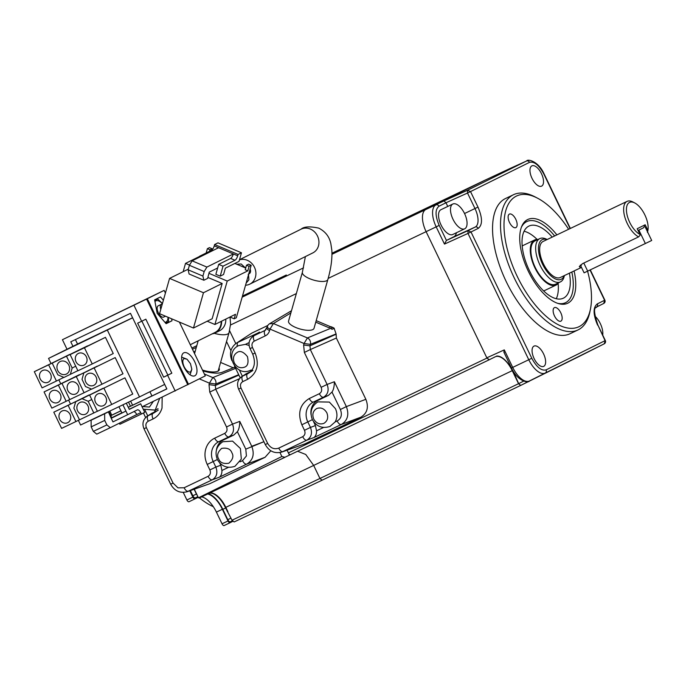 <?xml version="1.0" encoding="UTF-8"?>
<svg xmlns="http://www.w3.org/2000/svg" width="686" height="686" viewBox="0 0 686 686"><rect width="100%" height="100%" fill="white"/><g stroke="black" fill="none" stroke-linecap="round" stroke-linejoin="round"><path stroke-width="1.03" d="M335.428 408.642L329.357 402.082L317.807 401.867C311.375 406.361 309.566 412.303 312.387 419.678C316.495 426.606 322.36 428.861 329.983 426.443L335.12 421.95C337.418 417.808 337.521 413.366 335.428 408.642M313.716 419.077C311.976 414.404 312.979 410.888 316.709 408.522C320.894 407.107 324.272 408.539 326.845 412.818C328.585 417.491 327.591 421.007 323.852 423.373C319.667 424.788 316.289 423.356 313.716 419.077M328.457 395.368L331.99 392.04C333.516 389.914 334.314 386.475 334.374 381.733L327.111 384.443C329.194 390.154 327.985 394.416 323.483 397.228L328.457 395.368L317.987 400.367A14.981 13.231 63.6 0 0 311.041 414.618M313.571 421.684L315.423 425.552L310.458 427.412C312.542 433.123 311.333 437.385 306.831 440.189L281.783 452.074L305.047 443.825L360.793 417.217C367.242 413.272 368.931 407.304 365.861 399.321L336.363 338.035L336.106 333.911L334.065 328.208A5.008 4.425 -116.4 0 0 332.813 327.445L307.422 337.941L273.388 323.535L270.01 329.1C267.583 327.968 266.803 327.033 267.66 326.279M365.861 399.321L346.353 406.609C349.337 414.61 347.648 420.578 341.285 424.505L314.102 437.479C315.826 435.893 316.632 433.681 316.52 430.834L315.423 425.552M504.287 349.886L486.82 357.809L426.109 231.662L436.185 226.852L444.477 244.087L467.998 233.429L528.777 359.73L512.716 367.396L504.287 349.886C503.773 352.021 503.798 352.904 504.373 352.544L504.107 352.664M486.82 357.809L488.955 359.541M523.667 381.124L518.676 383.637L520.674 385.421L518.539 383.706L319.95 478.468L313.674 465.425L512.253 370.654A19.98 9.381 64.5 0 0 495.249 356.789A19.98 9.381 64.5 0 0 495.189 356.823L489.092 359.841L486.957 358.092L288.377 452.88L287.091 450.205M235.778 343.583L229.561 330.652M251.771 333.122L236.104 343.36L251.771 333.122L267.849 325.447M291.49 310.732L269.512 323.792L273.388 323.535L290.873 312.919M330.746 326.802L316.195 320.645M315.766 322.163L328.903 327.719L331.004 326.682L332.813 327.445M579.747 356.154A19.98 9.381 -115.5 0 1 579.721 356.163L520.811 385.361L322.077 480.209L319.95 478.468L232.005 520.228L225.411 507.546A20.177 9.475 64.5 0 0 209.436 493.165M581.557 355.194L604.195 343.84L605.326 340.522L597.866 325.018L605.069 340.65L546.099 369.883C541.417 371.075 536.641 367.207 531.787 358.272L470.999 231.971L467.998 233.429L467.963 230.659L446.423 240.426L453.875 236.73A16.232 7.623 64.5 0 0 456.413 232.751M589.943 350.983A2.495 2.204 63.6 0 1 589.591 351.215A19.757 9.278 -115.5 0 0 589.617 351.206L579.721 356.163A19.98 9.381 -115.5 0 1 579.704 356.171L604.195 343.832A2.495 1.209 -116.6 0 1 604.195 343.832A2.495 1.209 -116.6 0 1 604.195 343.84L545.224 373.064A19.251 9.038 -115.5 0 1 528.777 359.73L531.787 358.272M590.037 270.027L604.598 300.271L603.723 303.452L596.151 307.251M597.609 325.147C593.03 314.411 592.944 307.311 597.36 303.855L604.855 300.142L590.303 269.898M541.614 186.129A11.233 5.274 64.5 0 0 541.468 173.661A11.233 5.274 64.5 0 0 531.873 165.875A11.233 5.274 64.5 0 0 531.856 165.883A11.233 5.274 64.5 0 0 531.984 178.274A11.233 5.274 64.5 0 0 541.537 186.163A11.233 5.274 64.5 0 0 541.614 186.129M447.752 206.452L445.986 202.764L467.518 193.04L474.986 208.544A16.696 7.838 -115.5 0 1 475.201 227.066L467.963 230.659L470.999 231.971L478.236 228.387C482.644 224.931 482.567 217.831 477.988 207.095L470.527 191.591L467.518 193.04L467.475 190.279A2.495 1.132 -114.4 0 1 467.492 190.271L470.527 191.591L529.498 162.359C534.18 161.167 538.947 165.034 543.809 173.97L544.067 173.832C538.304 160.944 527.474 158.749 526.591 160.987L510.521 168.267A19.602 9.201 64.5 0 0 510.384 168.327L526.454 161.047A19.251 9.038 -115.5 0 1 526.591 160.987M533.974 346.113A11.233 5.274 64.5 0 0 533.965 346.121A11.233 5.274 64.5 0 0 534.085 358.512A11.233 5.274 64.5 0 0 543.646 366.401A11.233 5.274 64.5 0 0 543.724 366.367A11.233 5.274 64.5 0 0 543.578 353.899A11.233 5.274 64.5 0 0 533.974 346.113M505.753 198.408A74.911 35.166 64.5 0 0 505.531 198.511A74.911 35.166 64.5 0 0 505.308 198.623A74.911 35.166 64.5 0 0 506.174 281.509A74.911 35.166 64.5 0 0 570.057 333.73L578.024 329.932A74.911 35.166 -115.5 0 1 514.131 277.71A74.911 35.166 -115.5 0 1 513.274 194.824A74.911 35.166 -115.5 0 1 513.488 194.713A74.911 35.166 -115.5 0 1 535.303 197.011L537.644 198.237A72.416 34 -115.5 0 1 568.634 229.27M587.585 271.193A72.416 34 -115.5 0 1 590.475 308.94L589.96 311.53A74.911 35.166 -115.5 0 1 578.238 329.82A74.911 35.166 -115.5 0 1 578.024 329.932M590.475 308.94A72.416 34 -115.5 0 1 579.147 326.622A72.416 34 -115.5 0 1 517.278 276.475A72.416 34 -115.5 0 1 516.344 196.119A72.416 34 -115.5 0 1 537.644 198.237M438.963 206.246A2.495 2.204 63.6 0 0 435.927 204.925A19.757 9.278 -115.5 0 0 436.185 226.852L439.186 225.394C435.113 215.807 435.044 209.427 438.963 206.246L445.986 202.764L443.979 200.938L425.843 209.496L484.745 180.307L510.384 168.327A2.495 2.204 63.6 0 0 510.324 168.362L484.745 180.307M234.123 521.96L322.017 480.234L234.132 521.96L232.005 520.228M537.635 376.923L520.811 385.361M512.253 370.654L518.539 383.706M594.933 316.135A13.737 6.448 -115.5 0 1 602.711 335.085M331.964 254.3L425.843 209.496A19.98 9.381 64.5 0 0 426.109 231.662L328.157 278.405M198.194 497.281L194.996 498.868A2.495 1.175 -115.5 0 1 194.987 498.868A2.495 1.175 -115.5 0 1 192.86 497.136L189.816 490.799M232.777 521.386L230.144 522.689A2.495 1.175 -115.5 0 1 230.136 522.698A2.495 1.175 -115.5 0 1 228.009 520.966L222.375 509.261A21.472 10.084 64.5 0 0 207.644 494.014M208.415 493.654A22.475 10.547 -115.5 0 1 222.804 509.329L227.786 519.679A2.993 1.406 64.5 0 0 230.333 521.763A2.993 1.406 64.5 0 0 230.342 521.754L232.331 520.811L230.333 521.763M190.374 490.601L192.852 495.755A2.993 1.406 64.5 0 0 195.399 497.83A2.993 1.406 64.5 0 0 195.407 497.83L197.894 496.638L195.399 497.83M227.932 511.773A107.376 50.412 -115.5 0 1 227.246 511.37M518.676 383.637L512.759 370.414M496.604 356.068A20.306 9.535 -115.5 0 1 512.391 370.586M440.961 209.693A13.737 6.448 64.5 0 0 440.918 209.71A13.737 6.448 64.5 0 0 440.875 209.736A13.737 6.448 64.5 0 0 441.038 224.931A13.737 6.448 64.5 0 0 452.751 234.501A13.737 6.448 64.5 0 0 452.786 234.483M464.731 228.79A13.737 6.448 -115.5 0 1 464.688 228.807A13.737 6.448 -115.5 0 1 452.974 219.228A13.737 6.448 -115.5 0 1 452.82 204.034A13.737 6.448 -115.5 0 1 452.854 204.016A13.737 6.448 -115.5 0 1 464.568 213.586A13.737 6.448 -115.5 0 1 464.731 228.79M194.978 498.876L189.027 501.715A2.495 1.175 -115.5 0 1 189.019 501.723A2.495 1.175 -115.5 0 1 186.892 499.983L183.248 492.411M230.127 522.698L224.176 525.536A2.495 1.175 -115.5 0 1 224.168 525.545A2.495 1.175 -115.5 0 1 222.041 523.812L216.407 512.108A21.472 10.084 64.5 0 0 201.65 496.861M197.251 495.309A2.993 1.406 -115.5 0 1 196.428 494.04L192.852 495.755M194.138 489.281L196.428 494.04M199.446 497.907A88.648 41.614 64.5 0 0 213.32 506.697M439.186 225.394L446.423 240.426L444.477 244.087M556.878 234.878A46.391 21.78 64.5 0 0 527.628 219.571A46.391 21.78 64.5 0 0 522.698 224.408A46.391 21.78 64.5 0 0 528.091 270.756A46.391 21.78 64.5 0 0 560.728 304.095A46.391 21.78 64.5 0 0 567.862 303.169A46.391 21.78 64.5 0 0 574.088 270.936M554.399 307.637A7.495 3.516 64.5 0 0 554.485 315.929A7.495 3.516 64.5 0 0 560.874 321.151A7.495 3.516 64.5 0 0 560.899 321.134A7.495 3.516 64.5 0 0 560.814 312.85A7.495 3.516 64.5 0 0 554.417 307.628A7.495 3.516 64.5 0 0 554.399 307.637M509.381 214.109A7.495 3.516 64.5 0 0 509.466 222.393A7.495 3.516 64.5 0 0 515.863 227.615A7.495 3.516 64.5 0 0 515.881 227.606A7.495 3.516 64.5 0 0 515.795 219.314A7.495 3.516 64.5 0 0 509.406 214.092A7.495 3.516 64.5 0 0 509.381 214.109M526.531 221.698A44.95 21.103 64.5 0 0 526.394 221.758A44.95 21.103 64.5 0 0 526.265 221.827A44.95 21.103 64.5 0 0 522.115 225.505M226.526 341.525L230.933 350.683M279.965 452.563L281.869 456.516L198.451 497.813L194.318 489.212M192.457 349.234L196.307 347.408M216.407 450.17A14.981 13.231 63.6 0 1 223.379 440.018L233.849 435.018L237.382 431.691L245.785 449.15L263.904 441.724L251.745 446.269C254.729 454.261 253.04 460.229 246.677 464.156L219.494 477.13C221.226 475.552 222.032 473.331 221.912 470.485L220.823 465.202L215.85 467.063C217.942 472.774 216.733 477.036 212.231 479.84L187.184 491.725L209.762 483.716L265.07 457.288L270.833 450.771M195.253 351.129L193.778 351.987M289.458 455.127L288.377 452.88A2.495 1.175 64.5 0 0 290.435 454.647L199.326 497.967L198.451 497.813M284.973 457.305L281.869 456.516M231.988 360.699L231.962 360.707C229.107 353.65 230.487 347.871 236.104 343.369L236.104 343.36M291.267 311.504L290.658 311.787L291.301 311.384M291.173 311.864L290.658 311.787M334.288 328.311L332.05 329.306L330.712 328.491M332.05 329.306L334.065 328.208M559.502 303.855A44.95 21.103 64.5 0 0 565.118 302.886A44.95 21.103 64.5 0 0 565.247 302.826M571.815 272.016A44.95 21.103 -115.5 0 1 565.641 302.629A44.95 21.103 -115.5 0 1 565.513 302.697A44.95 21.103 -115.5 0 1 557.675 303.323M521.377 227.272A44.95 21.103 -115.5 0 1 526.659 221.629A44.95 21.103 -115.5 0 1 526.797 221.569A44.95 21.103 -115.5 0 1 554.614 235.958M196.788 345.701L191.883 348.042M336.363 338.035L310.321 349.56L309.952 345.83L303.624 344.981L304.352 352.45L310.321 349.56L327.111 384.443L321.142 387.324C322.223 390.171 321.614 392.298 319.333 393.721L309.292 398.515C299.893 404.346 297.407 413.101 301.84 424.788L304.49 430.294C305.57 433.132 304.961 435.258 302.68 436.682L278.722 448.121C274.177 449.682 270.498 448.121 267.677 443.439L265.688 444.348M241.678 376.674L246.283 373.716L241.678 376.674C237.588 379.941 236.567 384.091 238.591 389.125L265.276 444.562C269.126 451.345 274.632 453.849 281.783 452.074M257.97 332.993L237.442 342.606L237.039 346.593M258.193 332.839L259.445 332.101M265.233 335.891A4.991 2.341 -115.5 0 1 265.062 330.412L254.112 335.634C253.074 336.612 253.134 338.438 254.283 341.114L265.233 335.891C267.437 334.845 268.886 333.079 269.589 330.575C267.188 329.452 266.408 328.508 267.24 327.754M269.512 323.792A4.991 4.991 0 0 0 267.3 326.699L265.062 330.412L265.851 329.897M202.859 370.852A19.225 6.466 15.8 0 0 222.178 372.292L234.295 367.37L235.384 367.833M220.6 362.44L233.257 367.799M237.382 431.691C238.908 429.565 239.706 426.126 239.774 421.384L232.503 424.102L215.713 389.219L209.753 392.1L226.534 426.984C227.589 429.813 226.989 431.94 224.725 433.372L214.684 438.165C210.233 440.378 207.249 444.022 205.731 449.09C204.359 454.218 204.865 459.337 207.232 464.439L209.882 469.944C210.936 472.774 210.336 474.909 208.072 476.333C209.444 478.888 210.834 480.054 212.231 479.84L219.494 477.13M226.534 426.984L232.503 424.102C234.595 429.813 233.386 434.067 228.884 436.879L233.849 435.018M239.525 378.681L215.713 389.219L215.353 385.481L209.016 384.632L209.753 392.1M245.785 449.15L246.42 455.95L242.527 460.649C243.899 463.213 245.279 464.388 246.677 464.156L265.07 457.288M208.072 476.333L184.114 487.772L177.991 487.849L173.069 483.09L171.088 484.007M147.07 416.325L151.683 413.366L147.07 416.325C142.988 419.609 141.959 423.759 143.991 428.776L170.668 484.222C174.527 490.996 180.032 493.5 187.184 491.725M251.042 370.063L250.587 370.269C235.787 377.549 223.645 353.058 238.402 345.693L245.417 344.363L249.138 342.58M237.313 352.347C240.211 350.443 243.59 351.867 247.449 356.634C248.761 362.611 247.766 366.135 244.456 367.19C240.272 368.614 236.884 367.182 234.312 362.903C232.58 358.229 233.574 354.705 237.313 352.347M249.121 345.47L245.417 344.363M250.613 371.649L246.283 373.716M312.799 329.589A13.231 4.45 15.8 0 0 314.017 328.328L327.857 279.494A13.231 4.45 -164.2 0 1 326.639 280.763A13.231 4.45 -164.2 0 1 309.558 278.645A13.231 4.45 -164.2 0 1 302.389 272.273L288.549 321.108A13.231 4.45 15.8 0 0 297.835 328.294A13.231 4.45 15.8 0 0 312.799 329.589M239.448 259.857A13.231 11.688 63.6 0 1 254.455 267.257A13.231 11.688 63.6 0 1 249.79 284.15A13.231 11.688 63.6 0 1 245.545 285.222M552.213 237.107A39.951 18.754 64.5 0 0 528.949 226.071A39.951 18.754 64.5 0 0 528.829 226.131A39.951 18.754 64.5 0 0 529.283 270.335A39.951 18.754 64.5 0 0 563.36 298.187A39.951 18.754 64.5 0 0 563.48 298.136A39.951 18.754 64.5 0 0 569.414 273.165M556.286 298.719A39.951 18.754 64.5 0 0 558.13 283.447M537.112 239.414A39.951 18.754 64.5 0 0 524.078 231.242M202.473 370.046A14.483 4.871 15.8 0 0 217.959 371.169A14.483 4.871 15.8 0 0 219.297 369.788A14.483 4.871 15.8 0 0 218.997 368.09M156.005 411.3L151.683 413.366M220.823 465.202L219.803 463.076M269.589 330.575L270.01 329.1L304.044 343.506L307.422 337.941A4.991 4.322 67.9 0 1 310.372 344.355L309.952 345.83L336.003 334.296M199.292 378.861L209.436 383.157L212.823 377.592A4.991 4.322 67.9 0 1 215.773 384.006L209.436 383.157L209.016 384.632M523.538 245.262A24.97 11.722 64.5 0 0 523.461 245.296A24.97 11.722 64.5 0 0 523.384 245.331A24.97 11.722 64.5 0 0 522.2 246.12M543.544 290.821A24.97 11.722 64.5 0 0 544.967 290.367A24.97 11.722 64.5 0 0 545.044 290.332M558.644 282.735A24.97 11.722 -115.5 0 1 556.183 285.016A24.97 11.722 -115.5 0 1 556.114 285.05A24.97 11.722 -115.5 0 1 534.814 267.643A24.97 11.722 -115.5 0 1 534.531 240.014A24.97 11.722 -115.5 0 1 534.6 239.98A24.97 11.722 -115.5 0 1 537.995 239.465M158.037 408.667L155.559 410.125L143.228 409.19M240.4 448.507L241.326 459.063L234.964 466.308C227.34 468.718 221.475 466.463 217.359 459.543C214.547 452.16 216.347 446.226 222.779 441.733L232.545 441.107L240.4 448.507M218.688 458.943C216.63 455.607 217.625 452.091 221.681 448.387C227.126 447.555 230.505 448.987 231.825 452.674C233.883 456.01 232.888 459.526 228.832 463.23C223.387 464.062 220.009 462.63 218.688 458.943M153.27 401.49L149.428 407.055L142.679 406.549M248.169 274.34C250.373 273.422 251.059 271.733 250.227 269.272L250.124 269.066M245.931 267.214L244.902 267.686M246.137 283.129L248.898 279.854L248.538 274.692M245.091 267.591L241.18 263.999L236.687 264.213M535.106 240.846A23.976 11.25 64.5 0 0 535.037 240.88A23.976 11.25 64.5 0 0 534.96 240.915A23.976 11.25 64.5 0 0 535.234 267.437A23.976 11.25 64.5 0 0 555.686 284.15A23.976 11.25 64.5 0 0 555.754 284.115M564.355 275.583L564.278 275.978A23.976 11.25 -115.5 0 1 560.531 281.835A23.976 11.25 -115.5 0 1 560.462 281.869A23.976 11.25 -115.5 0 1 540.011 265.156A23.976 11.25 -115.5 0 1 539.736 238.634A23.976 11.25 -115.5 0 1 539.805 238.599A23.976 11.25 -115.5 0 1 546.793 239.337L547.154 239.525M564.209 275.652A21.978 10.316 -115.5 0 1 561.251 279.271A21.978 10.316 -115.5 0 1 542.48 264.059A21.978 10.316 -115.5 0 1 542.197 239.671A21.978 10.316 -115.5 0 1 546.999 239.594M221.595 321.185A13.737 12.125 63.6 0 1 215.258 332.899A13.737 12.125 63.6 0 1 212.128 333.885M234.218 318.819L235.504 314.291L214.915 324.495L227.229 281.054L247.818 270.85L249.095 266.322L246.488 265.225L248.589 264.179L251.196 265.285L236.318 317.772L234.218 318.819L229.99 317.026M209.556 251.308L209.993 249.773L207.386 248.666L209.487 247.629L212.094 248.735L211.657 250.261M234.869 263.441L245.699 268.02M190.279 344.715L215.035 332.444A13.231 11.688 -116.4 0 0 221.158 321.4M249.095 266.322L251.196 265.285M246.488 265.225L245.211 269.744L247.818 270.85M189.525 265.096L185.512 263.398L199.506 256.461M227.229 281.054L208.947 273.32M220.206 276.149L223.567 274.486L225.36 268.149L239.02 261.383L241.455 252.782L238.093 254.455L237.708 255.809A3.996 1.312 -67.1 0 1 234.998 260.26L223.027 266.194L220.206 276.149L215.858 274.314L217.651 267.977L209.247 272.145L207.661 278.37L203.879 280.248L189.104 273.997L188.127 269.812L189.405 265.293L192.114 260.834L218.585 247.715L233.36 253.966A3.996 1.312 112.9 0 1 230.65 258.425L234.998 260.26M209.993 249.773L212.094 248.735M185.512 263.398L183.171 271.656M207.386 248.666L206.16 252.997M560.385 277.47A19.98 9.381 -115.5 0 1 560.333 277.504A19.98 9.381 -115.5 0 1 543.295 263.578A19.98 9.381 -115.5 0 1 543.063 241.472A19.98 9.381 -115.5 0 1 543.123 241.446A19.98 9.381 -115.5 0 1 543.183 241.421M581.454 267.334L580.622 267.814L579.301 266.52L582.508 263.664L638.615 236.884A19.98 9.381 -115.5 0 1 625.238 218.465A19.98 9.381 -115.5 0 1 627.03 201.401A19.98 9.381 -115.5 0 1 627.09 201.375A19.98 9.381 -115.5 0 1 632.912 201.984L634.782 202.962A17.982 8.438 -115.5 0 1 644.849 214.889A17.982 8.438 -115.5 0 1 647.901 230.419L647.593 231.954M214.915 324.495L207.189 321.228M222.161 283.472L203.468 292.742L193.461 328.037L212.154 318.767L222.161 283.472L207.901 277.436M188.316 269.144L169.571 278.396L159.564 313.691L193.461 328.037M200.518 256.675L199.557 256.264L199.266 257.293M203.468 292.742L169.571 278.396M217.651 267.977L218.68 264.359L223.027 266.194M218.68 264.359L230.65 258.425M199.557 256.264L211.537 250.33A3.996 1.312 -67.1 0 0 214.238 245.88L214.624 244.516L217.985 242.853L241.455 252.782M638.615 236.884L640.098 235.221L639.918 234.38A17.982 8.438 -115.5 0 1 626.73 213.183A17.982 8.438 -115.5 0 1 634.782 202.962M580.373 265.088L581.411 265.225M647.49 232.494L647.37 231.482M639.918 234.38L637.191 228.721L645.174 224.759L647.901 230.419L647.678 231.465M188.127 269.812L202.902 276.064L204.179 271.545L206.889 267.086L233.36 253.966L237.708 255.809M202.902 276.064L203.879 280.248M238.093 254.455L214.624 244.516M645.174 224.759L643.614 227.735L638.049 230.496L643.614 227.735M179.389 322.077L205.286 375.894L188.479 384.229L147.327 298.727L62.426 339.707L164.134 290.392L165.412 293.051M206.889 267.086L192.114 260.834M188.479 384.229L142.096 406.824M147.327 298.727L164.134 290.392M183.779 352.836A12.734 5.977 64.5 0 0 183.925 366.924A12.734 5.977 64.5 0 0 194.79 375.799A12.734 5.977 64.5 0 0 194.824 375.782A12.734 5.977 64.5 0 0 194.678 361.694A12.734 5.977 64.5 0 0 183.814 352.818A12.734 5.977 64.5 0 0 183.779 352.836M163.379 300.245L160.507 296.935L154.642 299.833L157.171 313.356L166.123 323.689L171.98 320.782L171.611 318.784M204.179 271.545L189.405 265.293M67.022 349.251L62.426 339.707M134.062 305.519L141.642 321.271L137.654 323.175L163.645 377.171L167.624 375.276L175.204 391.02M128.282 407.33L166.852 388.919L130.469 313.322L70.778 341.808L72.948 346.319M110.772 415.682L120.916 410.845M167.624 375.276L171.826 373.193L145.844 319.187L141.642 321.271M146.667 299.276L187.81 384.777M171.98 320.782L166.055 323.612M141.891 321.151L167.847 375.088L163.645 377.171M128.256 407.27L151.94 395.925M109.803 411.068L111.758 415.141L120.89 410.777M110.746 415.63L111.758 415.133M149.925 391.732L151.958 395.959L166.827 388.859M171.826 373.193L167.847 375.088M190.562 372.009C188.453 372.524 186.318 370.792 184.165 366.821C182.399 362.654 182.373 359.884 184.062 358.512L187.029 359.215L190.468 363.7L191.831 369.274L190.562 372.009M132.604 317.755L77.544 344.038L75.409 339.596M132.57 405.169L130.623 401.139M130.469 406.215L128.505 402.142M132.63 317.815L48.552 358.409L77.544 344.038M164.683 384.417L139.498 396.902L107.445 330.3M139.498 396.902L80.605 425.003L78.35 420.338M70.452 403.925L68.609 400.084M60.711 383.671L58.859 379.838M50.961 363.426L48.552 358.409M168.019 317.266A11.739 5.514 -115.5 0 1 166.012 322.026A11.739 5.514 -115.5 0 1 164.923 322.3M154.967 301.557A11.739 5.514 -115.5 0 1 155.833 300.871A11.739 5.514 -115.5 0 1 162.385 303.735M154.77 300.502L157.789 299.062L154.779 300.562M168.344 317.404L168.61 321.554L165.583 323.072M157.789 299.062L162.445 303.529M69.663 354.482L34.3 371.683L42.095 387.882L56.423 381.039L48.629 364.841L34.3 371.683M92.241 363.949L113.25 353.539L105.455 337.341L70.118 354.585L77.912 370.783L92.241 363.949L84.447 347.751L70.118 354.585M97.378 411.231L79.499 419.832L73.865 408.136L75.683 401.739L103.209 388.345M89.18 395.042L53.791 412.183L61.586 428.381L75.914 421.547L68.12 405.34L53.791 412.183M79.404 374.736L44.05 391.929L51.844 408.127L66.165 401.293L58.37 385.095L44.05 391.929M97.343 366.247L61.954 383.38L69.749 399.586L84.078 392.744L76.283 376.545L61.954 383.38M87.568 345.933L52.205 363.134L57.838 374.83L63.987 377.437L77.861 370.672M115.197 357.586L83.838 372.935L115.197 357.586L122.991 373.784L101.982 384.203L91.641 389.142L85.493 386.535L82.028 379.341L83.838 372.935M103.938 388.25L111.732 404.448L132.741 394.038L124.946 377.84L89.609 395.085L124.946 377.84M133.676 411.703A3.996 1.878 64.5 0 1 136.763 414.558L140.741 412.663L141.385 414.01L119.896 424.265L119.373 423.176M111.749 417.714L121.842 412.766M108.791 411.557L111.784 417.774L111.141 418.091M126.301 403.197L129.294 409.413L140.639 403.797L144.746 412.346L141.385 414.01M140.741 412.663A3.996 1.878 64.5 0 0 137.337 409.885L127.665 414.687L122.914 404.817M108.414 411.892L104.632 413.761L104.709 420.415L106.87 424.917L110.292 427.678L96.76 434.135L93.347 431.374L91.178 426.872L91.101 420.218L108.414 411.892L111.235 418.297L125.932 411.086L121.945 412.981L118.935 406.712M63.832 377.369L56.423 381.039M69.638 354.43L48.629 364.841M105.455 337.341L84.447 347.751M93.819 412.998L88.194 401.293L91.744 399.535M79.473 419.781L75.914 421.547M89.129 394.93L68.12 405.34M69.723 399.526L66.165 401.293M79.379 374.676L58.37 385.095M91.487 389.073L84.078 392.744M97.292 366.135L76.283 376.545M87.542 345.881L52.205 363.134M75.726 366.23L72.167 367.996L66.533 356.3M101.982 384.203L94.188 367.996M111.732 404.448L97.403 411.291L89.609 395.085M129.208 409.25L140.639 403.797M127.665 414.687L112.967 421.89L111.235 418.297M160.773 309.42A6.243 2.933 -115.5 0 1 161.399 304.301A6.243 2.933 -115.5 0 1 161.424 304.292L158.234 305.819A6.243 2.933 64.5 0 0 158.234 305.819A6.243 2.933 64.5 0 0 158.217 305.827A6.243 2.933 64.5 0 0 158.294 312.73A6.243 2.933 64.5 0 0 163.611 317.086A6.243 2.933 64.5 0 0 163.637 317.078M50.532 373.896A6.491 5.728 -116.4 0 0 42.481 370.543A6.491 5.728 -116.4 0 0 40.191 378.826A6.491 5.728 -116.4 0 0 48.243 382.179A6.491 5.728 -116.4 0 0 50.532 373.896M86.35 356.797A6.491 5.728 -116.4 0 0 78.298 353.453A6.491 5.728 -116.4 0 0 76.009 361.736A6.491 5.728 -116.4 0 0 84.061 365.089A6.491 5.728 -116.4 0 0 86.35 356.797M88.194 401.293L82.046 398.695L103.054 388.285M75.683 401.739L82.046 398.695M87.937 405.846A6.491 5.728 -116.4 0 0 79.876 402.502A6.491 5.728 -116.4 0 0 77.587 410.785A6.491 5.728 -116.4 0 0 85.647 414.13A6.491 5.728 -116.4 0 0 87.937 405.846M70.023 414.395A6.491 5.728 -116.4 0 0 61.972 411.043A6.491 5.728 -116.4 0 0 59.682 419.335A6.491 5.728 -116.4 0 0 67.734 422.679A6.491 5.728 -116.4 0 0 70.023 414.395M60.282 394.141A6.491 5.728 -116.4 0 0 52.222 390.797A6.491 5.728 -116.4 0 0 49.932 399.08A6.491 5.728 -116.4 0 0 57.993 402.425A6.491 5.728 -116.4 0 0 60.282 394.141M78.187 385.592A6.491 5.728 -116.4 0 0 70.135 382.248A6.491 5.728 -116.4 0 0 67.845 390.531A6.491 5.728 -116.4 0 0 75.897 393.884A6.491 5.728 -116.4 0 0 78.187 385.592M72.167 367.996L70.349 374.393M68.84 365.158A6.989 6.174 -116.4 0 0 60.162 361.548A6.989 6.174 -116.4 0 0 57.701 370.474A6.989 6.174 -116.4 0 0 66.371 374.076A6.989 6.174 -116.4 0 0 68.84 365.158M96.1 377.051A6.491 5.728 -116.4 0 0 88.04 373.699A6.491 5.728 -116.4 0 0 85.75 381.991A6.491 5.728 -116.4 0 0 93.811 385.335A6.491 5.728 -116.4 0 0 96.1 377.051M105.841 397.297A6.491 5.728 -116.4 0 0 97.789 393.953A6.491 5.728 -116.4 0 0 95.5 402.236A6.491 5.728 -116.4 0 0 103.552 405.589A6.491 5.728 -116.4 0 0 105.841 397.297M136.763 414.558L110.292 427.678M161.424 304.292A6.243 2.933 -115.5 0 1 162.265 304.164M104.632 413.761L91.101 420.218M104.709 420.415L91.178 426.872M93.347 431.374L106.87 424.917M580.382 265.122L584.095 272.831L651.7 240.477L645.2 226.98M645.397 243.599L638.898 230.102M323.603 427.455L316.52 430.834M331.99 392.04L340.385 409.499C342.348 414.756 341.259 418.589 337.126 420.998L335.12 421.95M314.102 437.479L306.831 440.189C305.433 440.421 304.052 439.246 302.68 436.682M278.722 448.121C280.094 450.685 281.474 451.851 282.872 451.628L305.047 443.825M360.793 417.217L341.285 424.505C339.887 424.728 338.498 423.562 337.126 420.998M230.505 325.01L296.352 293.582M504.004 352.433L511.482 367.979L512.716 367.396A19.602 9.201 64.5 0 0 529.463 380.97A2.495 2.204 -116.4 0 0 529.463 380.97L545.224 373.064A2.495 2.204 63.6 0 0 546.099 369.883M543.809 173.97L570.092 228.575M597.823 306.41L596.46 307.054M443.979 200.938L467.492 190.271L526.454 161.047A2.495 2.204 63.6 0 1 529.498 162.359M529.429 380.987A2.495 2.204 -116.4 0 0 529.455 380.979C528.426 383.414 517.313 381.099 511.482 367.979M597.866 325.018C590.98 304.198 597.103 308.546 596.468 307.045A16.696 7.838 -115.5 0 1 596.486 307.036A2.495 2.204 63.6 0 0 597.36 303.855M464.542 213.526L477.988 207.095M453.875 236.73L475.201 227.066A2.495 2.204 63.6 0 1 478.236 228.387M242.252 296.841L286.311 275M484.891 180.229L331.955 253.211L484.342 180.504M303.538 267.866L242.167 297.149M227.649 511.181L225.805 507.357L313.674 465.425L305.75 454.475L297.578 451.234M242.484 296.035L286.062 275.129L242.484 296.035M192.86 497.136L186.892 499.983M222.375 509.261L216.407 512.108M228.009 520.966L222.041 523.812M231.002 518.144L227.786 519.679M222.804 509.329L225.617 507.983M209.839 492.977A20.177 9.475 64.5 0 1 225.805 507.357L225.411 507.546M489.084 359.85L290.435 454.647L489.092 359.841M184.114 487.772C185.486 490.336 186.875 491.51 188.273 491.279L209.762 483.716M340.385 409.499L346.353 406.609L334.374 381.733M251.745 446.269L239.774 421.384M242.364 376.22L239.328 369.917M267.677 443.439L240.992 388.002L239.011 388.911M304.352 352.45L321.142 387.324M238.694 374.702L215.773 384.006L215.353 385.481L238.865 375.07M242.527 460.649L240.109 461.798M228.558 467.312L221.912 470.485M147.756 415.87L144.969 410.082M173.069 483.09L146.392 427.652L144.403 428.561M336.106 333.911L310.372 344.355L304.044 343.506L303.624 344.981M240.992 388.002C239.92 385.163 240.529 383.028 242.81 381.613L247.672 379.289C257.07 373.458 259.557 364.695 255.123 353.007L252.474 347.502C251.419 344.672 252.028 342.546 254.283 341.114M304.49 430.294L310.458 427.412L307.808 421.907L312.37 419.652M242.81 381.613C241.652 378.938 241.601 377.111 242.63 376.134L247.5 373.81A4.991 2.341 64.5 0 0 247.672 379.289M250.004 372.198L247.5 373.81A15.521 13.703 63.6 0 0 248.838 373.064L248.838 373.064C254.557 368.794 255.852 362.482 252.722 354.139L255.123 353.007M250.493 348.419L252.474 347.502M239.491 259.711L301.06 229.193A13.231 11.688 63.6 0 1 310.338 229.055A13.231 11.688 63.6 0 1 317.489 236.018A13.231 11.688 63.6 0 1 312.816 252.911L312.876 252.877M319.333 393.721C320.705 396.285 322.086 397.451 323.483 397.228L313.442 402.022L317.987 400.367M146.392 427.652C145.338 424.823 145.938 422.696 148.202 421.264L153.072 418.94C157.523 416.728 160.498 413.083 162.025 408.016L162.153 397.254M224.725 433.372C226.097 435.936 227.486 437.111 228.884 436.879L218.834 441.673L223.379 440.018M209.882 469.944L215.85 467.063L213.2 461.558L217.342 459.509M148.202 421.264C147.061 418.597 147.01 416.771 148.03 415.785L152.901 413.461A4.991 2.341 64.5 0 0 153.072 418.94M155.405 411.849L152.901 413.461A15.521 13.703 63.6 0 0 154.239 412.715L158.269 410.117M309.292 398.515A4.991 2.341 -115.5 0 0 313.442 402.022A15.521 13.703 63.6 0 0 307.808 421.907L301.84 424.788M235.624 368.339L212.823 377.592L204.385 374.016M214.684 438.165A4.991 2.341 -115.5 0 0 218.834 441.673A15.521 13.703 63.6 0 0 213.2 461.558L207.232 464.439M218.148 371.066L229.03 332.701A13.737 4.622 -164.2 0 1 227.761 334.013A13.737 4.622 -164.2 0 1 214.272 333.319M225.797 319.101A13.737 12.125 63.6 0 1 219.46 330.815L215.258 332.899M211.537 250.33L212.497 250.733M214.238 245.88L218.585 247.715M587.696 271.142L583.795 263.047M570.358 228.447L544.067 173.832M589.617 351.206L590.26 350.829M603.723 303.452A2.495 2.495 0 0 0 604.855 300.134M505.531 198.511L513.488 194.713M604.195 343.832A2.495 2.495 0 0 0 605.326 340.522M464.688 228.807L452.751 234.501M230.136 522.698L224.168 525.545M452.854 204.016L440.918 209.71M189.019 501.723L194.987 498.868M199.317 497.967L284.956 457.313M234.449 365.895L240.22 377.875M143.434 412.998L145.612 417.534M253.151 336.174C249.069 339.459 248.04 343.609 250.073 348.634L252.722 354.139M301.06 229.193C303.907 226.569 309.798 226.209 318.733 228.121C328.491 233.103 330.103 240.752 330.824 243.513L331.853 250.381C332.307 258.931 330.969 268.638 327.857 279.494M302.389 272.273L305.39 256.59M252.877 370.466L248.838 373.064M159.632 398.455L154.239 412.715M556.114 285.05L544.967 290.367M194.558 353.599L198.177 340.796M229.03 332.701L230.565 324.178L230.033 317.043M249.79 284.15L312.816 252.911M534.6 239.98L523.461 245.296M555.686 284.15L560.462 281.869M535.037 240.88L539.805 238.599M560.333 277.504L580.57 267.849M543.123 241.446L627.09 201.375M190.073 374.796L191.831 369.274M181.636 357.114L187.029 359.215M163.611 317.086L165.48 316.195"/></g></svg>
